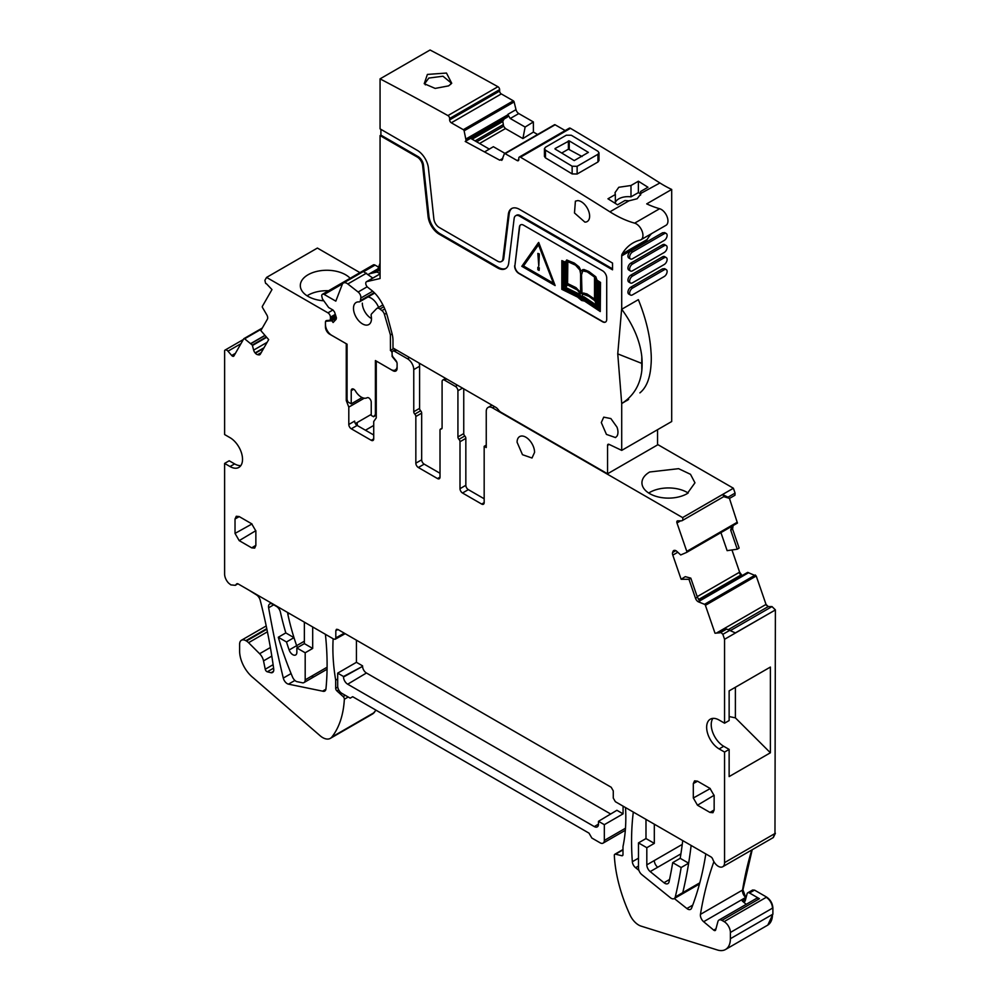 <?xml version="1.0" encoding="UTF-8"?>
<svg xmlns="http://www.w3.org/2000/svg" width="1000" height="1000" viewBox="0 0 1000 1000"><rect width="100%" height="100%" fill="white"/><g stroke="black" fill="none" stroke-linecap="round" stroke-linejoin="round"><path stroke-width="1.5" d="M376.262 415.163L373.55 416.737L376.262 413.6M397.05 368.938L395.312 369.95A8.838 5.1 -120 0 1 391.287 369.738L375.4 360.562L375.4 414.1M373.55 416.737L371.238 415.4L371.238 402.212A3.538 2.037 -120 0 0 368.738 397.875A3.562 2.062 -120 0 0 367.1 397.75A11.787 6.8 -120 0 1 355.487 391.037A3.562 2.062 -120 0 0 353.85 389.275A3.538 2.037 -120 0 0 351.962 389.025A3.538 2.037 -120 0 0 351.225 390.65L351.225 403.85L347.912 401.938L347.075 399.575L347.075 344.2L331.712 335.337A8.838 5.1 -120 0 1 325.462 324.513L325.462 321.9M395.312 369.95A8.838 5.1 -120 0 0 397.1 366.725M392.125 354.725L392.125 356.463L396.863 362.362M392.1 353A2.362 1.363 -120 0 0 390.462 350.487L390.4 334.913L392.125 333.925M386.45 313.212L384.425 314.387L390.4 334.913M384.425 314.387A4.713 2.725 -120 0 0 381.912 310.587L379.888 309A4.713 2.725 -120 0 0 376.95 308.375A4.713 2.725 -120 0 0 376.587 308.65L371.6 313.85A3.538 2.037 -120 0 0 371.213 316.012A12.725 7.35 -120 0 1 368.85 324.525A12.725 7.35 -120 0 1 366.062 325.112A12.725 7.35 -120 0 1 355.05 315.062A12.725 7.35 -120 0 1 356.125 302.488A12.725 7.35 -120 0 1 358.913 301.913A3.538 2.037 -120 0 0 359.688 301.75A3.538 2.037 -120 0 0 360.375 300.637L360.825 298.062A4.713 2.725 -120 0 0 358.125 292.013L347.812 283.962A7.075 4.088 -120 0 0 343.413 283.012A7.075 4.088 -120 0 0 342.25 284.45L335.812 301.15L324.212 294.45A3.538 2.037 -120 0 0 322.45 294.275A3.538 2.037 -120 0 0 321.712 295.887L322.425 298.9L328.65 307.525L333.05 310.062L334.575 312.062L336.3 317.45L336.15 319.262L333.113 322.512L331.838 320.75L325.637 321.3M351.225 403.85L362.125 397.55M363.9 271.537L375.05 265.1A3.538 2.037 -120 0 0 373.275 264.925L322.45 294.275M375.05 265.1L378.575 267.137M393.837 348.475L390.4 350.462M343.413 283.012L363.363 271.5L372.812 278.075M331.838 320.75L336.438 318.087M380.062 263.25L377.9 268.888M462.5 493L468.338 489.637A3.538 2.037 60 0 1 465.838 485.3L465.838 438.363A2.362 1.363 -120 0 0 464.8 435.975A2.362 1.363 -120 0 1 463.75 433.587L457.925 436.95A2.362 1.363 -120 0 0 458.963 439.338A2.362 1.363 60 0 1 460 441.725L460 488.675A3.538 2.037 60 0 0 462.5 493L481.675 504.062A3.538 2.037 -120 0 0 483.438 504.237A3.538 2.037 -120 0 0 484.175 502.625L484.175 446.337L486.25 445.138M457.925 436.95L457.925 390.775A3.538 2.037 -120 0 0 455.425 386.438L444.588 380.188A3.538 2.037 60 0 0 442.825 380.012L445.637 378.387M441.962 428.462L441.05 429A2.362 1.363 60 0 0 441.6 428.888A2.362 1.363 60 0 0 442.088 427.812L442.088 381.637A3.538 2.037 60 0 1 442.825 380.012M441.05 429A2.362 1.363 -120 0 0 440.5 429.1A2.362 1.363 -120 0 0 440.012 430.175L440.012 477.125A3.538 2.037 -120 0 1 439.275 478.738A3.538 2.037 -120 0 1 437.512 478.562L440.012 477.125M419.075 363.05A8.838 5.1 -120 0 1 419.588 366.238L419.588 408.375A2.362 1.363 -120 0 0 420.637 410.763A2.362 1.363 60 0 1 421.675 413.137L421.675 459.812A3.538 2.037 -120 0 0 424.175 464.137L440.012 473.275M424.175 464.137L418.338 467.5L437.512 478.562M418.338 467.5A3.538 2.037 60 0 1 415.838 463.175L415.838 416.512A2.362 1.363 60 0 0 414.8 414.125A2.362 1.363 60 0 1 413.762 411.737L413.762 369.6A8.838 5.1 60 0 0 407.512 358.775L394.6 351.325A3.538 2.037 -120 0 0 392.825 351.15A3.538 2.037 -120 0 0 392.1 352.762L392.1 354.263A3.538 2.037 -120 0 0 392.825 356.725L395.85 360.475A3.538 2.037 -120 0 1 397.1 363.7L397.1 368.312A5.888 3.4 60 0 1 395.875 371A5.888 3.4 60 0 1 392.925 370.712L393.537 370.363M392.925 370.712L376.3 361.075M376.262 361.087L376.262 417.887L373.725 421.512L373.725 438.85L371.225 440.3A3.538 2.037 -120 0 0 372.987 440.475A3.538 2.037 -120 0 0 373.725 438.85M355.375 423.562L357.113 422.562A3.538 1.875 176.2 0 1 357.137 422.55L356.112 424.062L357.137 425.438A3.538 2.037 -120 0 1 354.637 421.1L348.8 424.475A3.538 2.037 -120 0 0 351.3 428.8L371.225 440.3M336.037 316.625L329.7 320.275L326.688 320.55A3.538 2.037 -120 0 0 326.163 320.712A3.538 2.037 -120 0 0 325.438 322.325L325.438 326.938A5.888 3.4 60 0 0 329.6 334.15L346.3 343.75M346.262 343.775L346.262 400.575L347.225 400.025M335.312 314.35L330.438 317.162A3.538 2.037 -120 0 0 327.962 312.85L266.575 277.413L317.4 248.062L359.938 272.625M327.962 312.85L332.925 309.988M350.138 278.288A26.513 15.312 0 0 0 308.075 274.75A26.513 15.312 0 0 0 300.312 285.575A26.513 15.312 0 0 0 323.787 300.788M266.575 277.413L264.887 280.338L265.587 283.288A1.175 0.675 -120 0 0 266.413 283.7L271.975 289.575L262.362 306.35A1.175 0.675 -120 0 0 262.525 307.562L266.825 314.938A4.125 2.375 60 0 1 267.4 319.163L260.837 330.6L268.675 339.625L260.35 354.137A4.125 2.375 -120 0 1 259.8 354.712A4.125 2.375 -120 0 1 258.663 354.862L257.6 354.663A4.125 2.375 -120 0 1 255.375 353.2L255.113 352.9A4.125 2.375 -120 0 1 253.65 350.112L252.288 345.075L244.613 338.787A1.175 0.675 -120 0 0 243.75 338.812L233.938 355.913A2.362 1.363 -120 0 1 233.625 356.238A2.362 1.363 -120 0 1 231.7 355.487L227.975 351.188A3.538 2.037 -120 0 0 225.087 350.075A3.538 2.037 -120 0 0 224.625 350.55L224.613 434.55L230.025 437.675A17.675 10.2 -120 0 1 241.575 453.25A17.675 10.2 -120 0 1 238.863 467.413A17.675 10.2 -120 0 1 230.025 466.538L224.613 463.413L224.613 574.062A8.838 5.1 -120 0 0 228.675 583.162L230.863 584.888L235.275 585.325L236.425 584.163A2.775 1.6 -120 0 1 236.788 583.8A2.775 1.6 -120 0 1 238.175 583.938L333.725 639.1L335.188 639.25L335.812 637.9L335.812 630.675L337.962 629.525M240.863 465.575A17.675 10.2 -120 0 1 234.613 463.9L229.2 460.775L224.613 463.413M722.725 866.75A8.838 5.1 -120 0 0 724.562 862.625L774.975 833.512L773.138 837.65L722.725 866.75A8.838 5.1 -120 0 1 718.312 866.312A8.838 5.1 -120 0 1 712.775 859.25A2.988 1.725 -120 0 0 710.9 856.862L615.363 801.7L613.275 798.088L613.275 790.875L611.2 787.262L337.887 629.475L336.45 629.312L335.812 630.675M729.137 716.55L735.387 717.862L770.387 752.775L770.387 667.062L729.137 690.875L729.137 720.55L724.562 723.188L724.562 639.288M712.9 718.388A17.675 10.2 -120 0 0 723.725 746.287L729.137 749.412L724.562 752.062L719.137 748.925A17.675 10.2 60 0 1 707.6 733.35A17.675 10.2 60 0 1 710.3 719.188A17.675 10.2 60 0 1 719.137 720.062L724.562 723.188M720.212 632.762L715.013 633.225L705.4 605.337A1.175 0.675 -120 0 0 704.525 604.312L698.55 601.9A4.125 2.375 60 0 1 695.512 598.312L697.387 597.225L699.887 601.125L698.55 601.9M720.675 632.175L722.85 634.325L724.562 639.275L774.975 610.175L735.35 632.913L726.663 629.05L720.675 632.175A1.175 0.675 -120 0 0 720.212 632.7L715.013 633.225M716.963 632.75L765.612 604.663L768.263 606.575L766.025 604.425L756.225 576L747.688 572.4L699.163 600.413M690.8 578.138L688.962 579.3L681.125 579.275L685.275 576.65L690.8 578.138L697.387 597.225M674.887 550.375L673 551.462A4.125 2.375 -120 0 1 673.7 550.562A4.125 2.375 -120 0 1 674.463 550.363L674.725 550.363A4.125 2.375 -120 0 1 676.95 551.475L680.713 554.95L686.625 552.413A1.175 0.675 -120 0 0 686.787 551.388L676.975 522.962A2.362 1.363 -120 0 1 677.288 520.938A2.362 1.363 -120 0 1 677.725 520.825L681.45 520.837A3.538 2.037 -120 0 0 682.113 520.662A3.538 2.037 -120 0 0 682.575 517.612L733.4 488.237L735.075 493.113L728 497.2L729.538 498.387L723.713 496.637M737.038 523.312L686.625 552.413L737.025 523.312L737.188 522.288L737.45 523.075L729.45 498.387M494.588 406.65L492.5 407.85A8.838 5.1 -120 0 0 488.088 407.413A8.838 5.1 -120 0 0 486.25 411.463L486.25 447.537L484.175 446.337M463.75 433.587L463.75 388.85M468.338 489.637L484.175 498.775M729.137 749.412L729.137 776.587L770.387 752.775M273.712 604.812L268.625 607.75A5.888 3.4 -120 0 1 269.738 603.938A5.888 3.4 -120 0 1 272.688 604.225L276.413 606.375A5.888 3.4 -120 0 1 280.4 612.112A235.675 136.075 -120 0 0 285.65 632.388A235.675 136.075 -120 0 0 285.8 632.913L278.3 637.25A235.825 136.15 -120 0 0 292.675 677.362A5.888 3.4 -120 0 0 296.725 681.612L301.788 682.638A5.888 3.4 -120 0 0 303.975 682.575A5.888 3.4 -120 0 0 305.188 679.875L305.188 652.775L312.688 648.438L312.688 626.95M337.688 679.013L335.688 680.163A176.762 102.05 -120 0 1 333.15 638.763M768.263 606.575L772 606.587L775.387 609.938L774.975 833.512L775.387 609.938M312.688 648.438L304.363 643.625L296.863 647.962L296.863 652.325A5.763 3.325 -120 0 1 295.663 654.963A5.763 3.325 -120 0 1 289.15 649.987A176.762 102.062 -120 0 1 286.488 641.975L278.3 637.25M305.188 652.775L296.863 647.962M338.688 689.85L336.887 690.888A2.362 1.363 -120 0 1 335.688 688.337L335.688 680.163M735.387 717.862L735.387 687.275M304.363 643.625L304.363 622.513A5.888 3.4 -120 0 0 304.35 622.137M336.887 690.888L343.15 696.575L345.3 695.325M287.7 612.525A5.888 3.4 -120 0 0 287.85 614.263A176.762 102.05 -120 0 0 293.825 637.112A176.762 102.05 -120 0 0 293.988 637.65L286.488 641.975M266.775 628.625L245.863 640.688A8.838 5.1 -120 0 0 241.438 640.25A8.838 5.1 -120 0 0 239.613 644.3L239.613 651.038A23.562 13.613 -120 0 0 253.075 677.688L320.613 736.162A15.325 8.85 -120 0 0 330.35 738.363A15.325 8.85 -120 0 0 331.875 737.025A117.837 68.037 -120 0 0 344.35 699.237A2.362 1.363 -120 0 0 343.15 696.575M773.35 837.513L775.387 833.275M304.363 641.213L296.65 645.662A176.762 102.062 -120 0 1 293.988 637.65L285.8 632.913M372.638 713.938L376.05 710.2M713.9 861.663A471.35 272.137 -120 0 0 700.45 914.362A5.888 3.4 -120 0 0 703.65 921.712L713.713 930.125A2.362 1.363 -120 0 0 715.25 930.5A2.362 1.363 -120 0 0 715.688 929.887L717.9 921.6A5.888 3.4 -120 0 1 718.975 920.062A5.888 3.4 -120 0 1 721.925 920.362L724.137 921.637L766.637 897.1L754.513 890.1L752.1 890.85M751.775 849.975A471.35 272.137 -120 0 0 742.537 890.062A5.888 3.4 -120 0 0 745.725 897.425L742.95 889.825L752.2 849.737M268.625 607.75A890.987 514.412 -120 0 0 283.288 678.075A5.838 3.375 -120 0 0 288.488 684.15L322.562 691.15L325.9 689.225M746.237 904.325L742.288 901.025A3.538 2.037 -120 0 0 744.6 901.575A3.538 2.037 -120 0 0 745.25 900.662L747.1 893.737A3.538 2.037 -120 0 1 747.75 892.812A3.538 2.037 -120 0 1 749.513 892.987L759.425 898.713A5.888 3.4 -120 0 0 756.475 898.413L718.975 920.062M245.863 640.688L246.438 641.025A8.838 5.1 60 0 1 248.575 642.688L259.625 653.725A8.838 5.1 60 0 1 263.525 660.888L265.238 669.237L273.113 664.688M322.562 691.15A5.888 3.4 -120 0 0 324.75 691.087A5.888 3.4 -120 0 0 325.95 688.9A277.25 160.075 -120 0 0 325.4 634.3M749.513 892.987L754.1 890.35A3.538 2.037 -120 0 0 752.337 890.175L752.55 890.075M273.5 671.338L271.087 672.738A5.888 3.4 -120 0 0 271.137 672.75A5.888 3.4 -120 0 0 272.55 672.5A5.888 3.4 -120 0 0 273.35 671.675A5.888 3.4 -120 0 0 273.712 668.95A471.35 272.137 -120 0 0 260.212 600.262A5.888 3.4 -120 0 0 256.275 594.75L248.35 589.812M622.987 849.887L615.525 854.188A2.362 1.363 -120 0 0 614.812 854.262A2.362 1.363 -120 0 0 614.325 855.462A117.837 68.037 -120 0 0 630.325 915.688A15.325 8.85 -120 0 0 641.087 926.125L717.45 950A23.562 13.613 -120 0 0 725.512 949.5A23.562 13.613 -120 0 0 730.387 938.713L730.387 932.463A8.838 5.1 -120 0 0 724.137 921.637M767.812 925.075L772.887 914.175L772.887 907.925C772.513 903.325 770.438 899.725 766.637 897.1M615.525 854.188L621.775 855.725A2.362 1.363 -120 0 0 622.5 855.65A2.362 1.363 -120 0 0 622.987 854.575L622.987 846.6A176.762 102.05 -120 0 0 625.525 807.575M356.438 640.188L356.438 662.312L337.688 673.138L337.688 686.125A5.888 3.4 -120 0 0 341.85 693.337L350.188 698.15L352.688 696.712L589.012 833.15L591.825 838.025L600.163 842.837A5.888 3.4 -120 0 0 603.1 843.125A5.888 3.4 -120 0 0 604.325 840.438L604.325 824.675L623.075 813.85L623.075 806.15M337.688 673.138L343.512 676.5L362.587 666.35A5.425 3.137 -120 0 0 366.438 673L610.688 814.013M356.438 662.312L362.587 665.863M598.488 824.112L594.325 826.6L347.688 684.2A5.888 3.4 -120 0 1 343.512 676.988L343.512 676.5M729.538 498.387L734.963 495.25L735.075 493.113M365.438 430.225L373.725 425.438M357.337 425.55L357.137 422.55L371.238 414.4M699.788 882.812L682.775 892.638A589.188 340.175 -120 0 0 688.375 864.9A589.188 340.175 -120 0 0 688.65 863.188L680.2 858.312A577.413 333.363 -120 0 0 682.738 840.6M654.312 824.188L654.312 843.375L646.812 847.7L638.488 842.887L638.488 867.987A5.888 3.4 -120 0 0 641.838 874.638L670.413 897.738A5.9 3.4 -120 0 0 674.175 898.6A5.9 3.4 -120 0 0 675.275 896.963A589.237 340.2 -120 0 0 681.15 867.525L688.65 863.188A589.188 340.175 -120 0 0 691.137 845.45M654.312 843.375L645.987 838.562L645.987 819.375M682.25 844.412L646.812 864.862L646.812 847.7M633.312 812.062A277.25 160.075 -120 0 0 632.337 861.712A5.65 3.262 -120 0 0 635.588 867.712L638.913 870.362M669.538 879.513L663.975 882.725L650.2 871.587A5.962 3.438 -120 0 1 646.812 864.862M674.312 898.525L686.888 908.525A5.888 3.4 -120 0 0 690.6 909.35A5.888 3.4 -120 0 0 691.575 908.162A422.325 243.825 -120 0 0 705.812 853.925M742.1 575.588L739.625 572.163L731.963 549.963M732.337 526.025A4.125 2.375 -120 0 0 732.15 529.275L730.7 530.125L737.275 549.212L727.138 550.65L720.913 532.612M730.7 530.125L731.8 526.237M737.275 549.212L739.137 548.062L732.575 529.038L733.138 525.462M594.325 826.6A5.888 3.4 -120 0 0 597.3 826.862A5.888 3.4 -120 0 0 598.488 824.188L598.488 821.3L616.912 810.288L623.075 813.85M688.2 493.038A26.513 15.312 0 0 0 649.712 492.425A26.513 15.312 0 0 0 648.713 493.038M663.975 882.725A6.125 3.538 -120 0 0 667.887 883.612A6.125 3.538 -120 0 0 669.05 881.838A577.5 333.425 -120 0 0 672.7 862.638L680.2 858.312M328.575 290.738A26.513 15.312 0 0 0 308.075 295.188A26.513 15.312 0 0 0 307.075 295.788M681.15 867.525L672.7 862.638M645.987 838.562L638.488 842.887M351.3 428.8L357.137 425.438L373.725 435M723.95 496.3L722.575 494.525L728 497.2M649.712 471.987L678.6 468.675L690.5 474.312L694.963 482.812L687.2 493.638A26.513 15.312 180 0 1 658.312 496.962A26.513 15.312 180 0 1 641.938 482.812A26.513 15.312 180 0 1 649.712 471.987M604.325 824.675L598.488 821.3M271.087 672.738L267.3 671.787A2.362 1.363 60 0 1 265.238 669.237M657.537 444.438L733.4 488.237M709.975 812.438L697.475 805.212L693.312 798L693.312 783.562L694.575 780.85L697.475 781.162L709.975 788.375L714.15 795.6L714.15 810.025L712.962 812.7L709.975 812.438L714.15 809.938M239.2 540.625L235.025 533.413L235.025 518.975L236.287 516.263L239.2 516.575L251.688 523.787L255.863 531.013L255.863 545.438L254.675 548.112L251.688 547.85L239.2 540.625L255.85 530.675M673 551.462L672.638 552.487A4.125 2.375 -120 0 0 672.8 555.138L681.125 579.275M688.962 579.3L695.512 598.312M726.663 629.05L721.25 632.175M729.938 630.237L722.85 634.325M724.562 862.625L724.562 752.062M330.438 317.162L330.438 318.663L335.712 315.613M329.7 320.275A3.538 2.037 -120 0 0 330.438 318.663M346.262 400.575L348.8 407.113L364.25 398.2M348.8 424.475L348.8 407.113M517.087 442.25L522.487 454.7L532.013 458.013L534.575 452.35A12.375 7.138 -120 0 0 529.175 439.9A12.375 7.138 -120 0 0 519.65 436.587A12.375 7.138 -120 0 0 517.087 442.25M492.5 407.85L682.575 517.587M628.95 200.837L624.938 200.538L617.537 204.8A3535.15 2041.037 -120 0 0 607.962 198.787L615.35 194.513L615 192.688L618.787 187.275L630.988 185.5L638.375 181.225A3535.15 2041.037 -120 0 1 647.962 187.25L640.562 191.513L640.888 193.95L637.125 198.75L628.95 200.837L609.913 211.825A3535.15 2041.037 -120 0 0 586.838 197.375L576.838 191.188A3535.15 2041.037 -120 0 0 520.475 157.188A2.362 1.363 -120 0 0 519.288 157.062A2.362 1.363 -120 0 0 518.8 158.138L518.8 159.575L517.137 160.55A2.362 1.363 -120 0 0 518.312 160.662A2.362 1.363 -120 0 0 518.8 159.575M519.288 157.062L569.275 128.188A2.362 1.363 -120 0 1 570.475 128.325A3535.15 2041.037 -120 0 1 626.825 162.312A3535.15 2041.037 -120 0 1 636.838 168.5A3535.15 2041.037 -120 0 1 659.912 182.963L640.925 193.35M640.562 195.15L640.562 191.513M640.562 193.863L638.375 192.6L630.988 196.863A12.962 7.488 0 0 0 618.787 198.85A12.962 7.488 0 0 0 615.35 202.4M597.962 161.975L577.125 174.013L572.137 173.925A3535.15 2041.037 -120 0 0 545.462 157.863L545.462 150.162L544.438 148.688L545.462 147.238L566.3 135.213L571.3 135.25A3544.588 2046.475 60 0 1 597.962 151.312L599 152.812L599 160.5L597.962 161.975L597.962 154.275L577.125 166.312L572.137 166.225L545.462 150.162M544.438 148.713L544.438 156.4L545.462 157.863M659.912 182.963A117.837 68.037 -120 0 0 671.7 189.45L646.712 203.875A117.837 68.037 -120 0 0 659.625 208.725L634.625 223.15A117.837 68.037 -120 0 1 609.913 211.825M615.35 203.425L615.35 194.513M638.375 192.6L638.375 181.225M630.988 196.863L630.988 185.5M609.212 444.438L607.55 445.4A2.362 1.363 -120 0 1 608.038 444.325A2.362 1.363 -120 0 1 609.062 444.363L621.712 450.387L671.7 421.525L671.7 189.45M657.537 429.7L657.537 444.925L607.55 473.787L500.887 412.212A5.888 3.4 -120 0 1 498.8 410.363L497.85 409.175A5.888 3.4 -120 0 0 495.775 407.337L392.987 347.987L392.987 340.525A23.562 13.613 -120 0 0 391.975 333.363L387.625 317.05A37.713 21.775 -120 0 0 379.162 298.587A23.562 13.613 -120 0 0 371.688 290.387L367.825 287.375A3.538 2.037 -120 0 1 365.875 284.275A3.538 2.037 -120 0 1 366.5 281.712A3.538 2.037 -120 0 1 366.825 281.588L380.062 278.525L380.062 135.588L417.262 157.062A7.662 4.425 -120 0 1 422.638 165.6L428.075 216.475A15.913 9.188 -120 0 0 439.225 234.213L497.55 267.887A15.913 9.188 -120 0 0 505.513 268.675A15.913 9.188 -120 0 0 508.713 263.038L514.15 218.438A7.662 4.425 -120 0 1 515.688 215.725A7.662 4.425 -120 0 1 519.525 216.1L612.537 269.812L612.537 263.075L519.525 209.375A15.913 9.188 -120 0 0 511.562 208.588A15.913 9.188 -120 0 0 508.363 214.225L509.2 213.75L503.762 258.337L502.925 258.812L508.363 214.225M537.625 134.488L533.4 132.062L533.375 121.938L518.787 113.575A4.125 2.375 -120 0 1 516 109.65L514.125 101.938A1.175 0.675 -120 0 0 513.325 100.825L501.3 93.925A2.362 1.363 -120 0 1 499.637 91.05L499.625 89.612A2.362 1.363 -120 0 0 497.938 86.725A3535.15 2041.037 -120 0 0 430.062 50L380.062 78.863A3535.15 2041.037 -120 0 1 447.938 115.588A2.362 1.363 -120 0 1 449.637 118.488L449.637 119.913A2.362 1.363 -120 0 0 451.312 122.8L463.325 129.688A1.175 0.675 -120 0 1 464.125 130.812L466.125 140.712L507.625 116.75L508.013 114.887L466.125 139.062M565.175 130.562L555.112 124.787A1.175 0.675 -120 0 0 554.325 125M503.762 258.337A7.662 4.425 -120 0 1 502.225 261.05L501.388 261.537A7.662 4.425 -120 0 1 497.55 261.15L439.225 227.475A7.662 4.425 -120 0 1 433.862 218.938L428.413 168.062A15.913 9.188 -120 0 0 417.262 150.338L380.062 128.863L380.062 78.863M501.388 261.537A7.662 4.425 -120 0 0 502.925 258.812M607.55 445.4L607.55 473.787M621.712 450.387L621.712 403.55L617.75 353.875L641.725 363.387L641.825 370.513C640.138 385.087 633.425 396.1 621.712 403.55L628.65 399.375A82.513 47.638 -120 0 1 626.712 400.662M659.625 208.725A9.425 5.438 -120 0 1 667.075 216.663A9.425 5.438 -120 0 1 666 225.3L641 239.725A9.425 5.438 -120 0 1 640.175 240.062A82.487 47.625 -120 0 0 632.962 242.975A82.487 47.625 -120 0 0 622.163 253.962A5.888 3.4 -120 0 0 621.712 255.875L621.712 309.262A82.525 47.65 -120 0 0 621.638 309.137L617.75 353.875M641 239.725A9.425 5.438 -120 0 0 642.075 231.088A9.425 5.438 -120 0 0 634.625 223.15M517.137 160.55L505.112 153.65A1.175 0.675 -120 0 0 504.325 153.863L501.763 160.375M502.488 159.438L499.712 160.175L502.837 158.375M466.125 140.712L465.213 141.45L499.712 160.175M514.688 265.613A5.888 3.4 -120 0 0 518.825 273.438L602.55 321.763A5.888 3.4 -120 0 0 605.487 322.062A5.888 3.4 -120 0 0 606.712 319.363L606.712 277.987A5.888 3.4 -120 0 0 602.55 270.775L523.538 225.162A5.888 3.4 -120 0 0 520.588 224.875A5.888 3.4 -120 0 0 519.412 226.962L514.938 265.462A5.888 3.4 -120 0 0 519.075 273.288L518.825 273.438M577.712 200.6L575.4 201.163L574.487 212.975L584.875 222.113A11.787 6.8 -120 0 0 587.188 221.562A11.787 6.8 -120 0 0 588.1 209.737A11.787 6.8 -120 0 0 577.712 200.6M617 427.137L610.875 418.575L603.737 417.15L601.3 422.55L606.438 434.412L615.525 437.575L617 436.112A11.787 6.8 -120 0 0 617 427.137M597.962 154.275L599 152.812M621.712 255.875L646.712 241.438A5.888 3.4 60 0 1 647.15 239.525A82.487 47.625 60 0 1 651.525 233.663M639.888 392.887C646.375 387.612 650.075 378.387 650.987 365.238A82.513 47.638 -120 0 0 650.975 351.438C649.975 335.288 645.775 318.025 638.362 299.65L621.712 309.262M666.263 245.55L664.6 244.587A4.125 2.375 120 0 0 662.537 244.8L630.875 263.075A4.125 2.375 120 0 0 628.175 266.712A4.125 2.375 120 0 0 628.812 270.012L630.475 270.975A4.125 2.375 120 0 0 632.537 270.775L664.2 252.488A4.125 2.375 120 0 0 666.9 248.863A4.125 2.375 120 0 0 666.263 245.55A4.125 2.375 120 0 0 664.2 245.763L632.537 264.037A4.125 2.375 120 0 0 629.85 267.675A4.125 2.375 120 0 0 630.475 270.975M664.7 232.625L662.537 232.775L630.875 251.05A4.125 2.375 120 0 0 628.175 254.688A4.125 2.375 120 0 0 628.812 257.987L630.475 258.95A4.125 2.375 120 0 0 632.537 258.75L664.2 240.463A4.125 2.375 120 0 0 666.9 236.838A4.125 2.375 120 0 0 666.263 233.525A4.125 2.375 120 0 0 664.2 233.738L632.537 252.013A4.125 2.375 120 0 0 629.85 255.65A4.125 2.375 120 0 0 630.475 258.95M630.475 295.038L628.812 294.075A4.125 2.375 120 0 1 628.175 290.763A4.125 2.375 120 0 1 630.875 287.125L662.537 268.85L664.2 269.812L632.537 288.087A4.125 2.375 120 0 0 629.85 291.725A4.125 2.375 120 0 0 630.475 295.038A4.125 2.375 120 0 0 632.537 294.825L664.2 276.55A4.125 2.375 120 0 0 666.9 272.913A4.125 2.375 120 0 0 666.263 269.613A4.125 2.375 120 0 0 664.2 269.812M664.7 268.7L662.537 268.85M666.263 257.575L664.6 256.613A4.125 2.375 120 0 0 662.537 256.825L630.875 275.1A4.125 2.375 120 0 0 628.175 278.738A4.125 2.375 120 0 0 628.812 282.038L630.475 283A4.125 2.375 120 0 0 632.537 282.8L664.2 264.525A4.125 2.375 120 0 0 666.9 260.887A4.125 2.375 120 0 0 666.263 257.575A4.125 2.375 120 0 0 664.2 257.787L632.537 276.062A4.125 2.375 120 0 0 629.85 279.7A4.125 2.375 120 0 0 630.475 283M380.062 135.588L380.9 135.113L418.1 156.588L417.262 157.062M380.9 129.338L380.9 135.113M427.4 74.425L446.475 73.05L451.725 83.275L448.612 85.875L435.163 88.413L424.225 83.7L427.4 74.425M508.013 114.887L510.238 118.5L525.125 127.05L522.9 138.562L505.438 128.55L503.6 126.25L476.65 141.8M533.375 121.938L525.125 127.05M533.4 132.062L522.9 138.562M512 208.363A15.913 9.188 -120 0 0 509.2 213.75M519.525 216.1L520.35 215.625L612.537 268.85M520.35 215.625A7.662 4.425 -120 0 0 516.525 215.25L515.688 215.725M422.638 165.6L423.462 165.125L428.913 216A15.913 9.188 -120 0 0 440.062 233.738L498.387 267.413A15.913 9.188 -120 0 0 505.913 268.412M423.462 165.125A7.662 4.425 -120 0 0 418.1 156.588M641.825 370.513A82.513 47.638 -120 0 0 641.812 356.737L641.725 363.387M641.812 356.737C640.113 341.087 633.413 325.25 621.725 309.25M484.938 151.7L493.363 146.7L504.95 153.35M465.213 141.45L470.625 138.325L489.363 149.137M503.6 126.25L502.788 121.175L504.188 118.963L507.625 116.75M520.725 224.8A5.888 3.4 -120 0 0 519.663 226.812L514.938 265.462M519.075 273.288L602.8 321.625A5.888 3.4 -120 0 0 605.612 321.987M555.05 148.55L555.05 149.037A3544.588 2046.475 60 0 1 574.212 160.588L588.375 152.4A3544.588 2046.475 60 0 0 569.212 140.863L555.05 148.55M380.062 272.925L379.325 273.363A7.075 4.088 -120 0 0 380.05 273.888L366.5 281.712M379.325 273.363A5.888 3.4 -120 0 0 376.062 272.238L370.975 273.412A30.638 17.688 -120 0 0 368.188 274.488L380.062 267.625M425.35 84.862L425.012 83.25L428.812 78.062L442.987 76.225L450.938 82.762L450.575 84.488M561.838 260.6L565.188 262.312L566.725 259.988L574.263 263.062L579.062 266.875L581.05 271.012L583.837 269.475L588.812 271.475L595.8 276.788L597.013 280.175L600.525 282.438L600.262 311.537L584.55 301.087L581.575 300.462L577.65 297.113L561.825 289.325L561.838 260.6L565.312 262.1M538.713 242.463L555.138 285.562L538.713 242.463M561.725 153.038L568.4 149.175L568.387 140.85M582.075 156.537L568.4 149.175M362.325 303.15A12.375 7.138 -120 0 0 371.488 318.538M378.6 307.425A12.375 7.138 -120 0 0 367.962 296.962M567.137 260.113L576.562 264.9L580.85 270.512M582.612 269.65L586.087 270.325L590.887 273.163L595.55 276.938L596.763 280.325L600.275 282.575L600.262 311.537M538.462 242.613L521.8 266.312L555.138 285.562M584.275 299.9L599.375 309.925L599.375 282.962L597.163 281.55L598.05 283.725L598.05 307.462L583.7 298.15L580.737 297.438L578.438 295.113L564.025 287.825L564.025 264.088L564.688 263L562.7 261.975L562.7 288.75L577.938 296.25L581.538 299.425L584.525 299.762L599.375 309.613M566.675 262.1L564.925 264.812L564.925 286.375L566.675 283.438L566.675 262.1M597.163 283.65L595.4 278.762L595.4 300.012L597.163 304.887L597.163 283.65M567.325 284.788L565.6 287.7L578.688 294.05L580.612 296.363L579.65 292.887L577.388 290.05L567.325 284.788M583.513 296.812L596.638 305.613L594.913 300.775L589.025 296.4L583.062 294.137L581.487 296.863L583.763 296.675L596.487 305.2M567.575 261.55L567.575 283.812L575.725 287.775L580.612 293.05L580.612 273.8L579.85 270.025L575.55 265.175L567.575 261.55M594.525 299.413L594.525 277.062L587.212 271.863L582.85 270.9L581.5 273.775L581.487 293.637L583.562 293.025L586.175 293.788L594.525 299.413M523.387 266.175L538.462 244.725L553.55 283.587L523.387 266.175L538.525 244.862M562.95 262.113L562.95 288.612L578.188 296.1L581.788 299.288L584.525 299.762M597.587 281.812L598.3 283.587L598.05 307.462M566.675 262.35L564.925 264.812M565.175 264.662L565.175 285.95M595.65 279.45L595.65 299.875L597.163 304.05M567.463 284.825L565.6 287.7M565.85 287.55L578.938 293.913L580.562 295.95M582.638 294.288L581.737 296.725L583.2 297M567.825 261.625L567.575 283.812M567.825 283.663L575.975 287.625L580.612 292.475M582.487 293.113L586.838 293.85L594.525 299.05M581.987 293.35L581.487 274.35M582.725 270.963L581.737 274.212M523.638 266.025L553.4 283.212M539.087 270.425L539.338 267.875L539.087 270.425L537.837 269.713L537.837 267.3L539.087 268.025M537.837 267.3L539.338 267.875M538.787 266.112L539.338 253.975L537.85 253.412L538.787 266.112L539.087 254.125L537.85 253.412M351.225 390.65L353.725 389.2M393.888 348.512L390.462 350.487M384.787 308.925L381.912 310.587M383.8 306.737L379.888 309M374.237 292.625L360.375 300.637M372.7 291.212L360.825 298.062M367.2 286.775L358.125 292.013M366.5 273.175L347.812 283.962M324.212 294.45L342.537 283.863M484.175 502.625L481.675 504.062M460 488.675L465.838 485.3M464.8 435.975L458.963 439.338M457.5 385.238L455.425 386.438M462.5 388.125L457.925 390.775M446.675 378.988L444.588 380.188M421.675 459.812L415.838 463.175M421.675 413.137L415.838 416.512M414.8 414.125L420.637 410.763M419.588 366.238L413.762 369.6M419.588 408.375L413.762 411.737M394.6 351.325L396.675 350.125M409.588 357.575L407.512 358.775M262.262 328.113L244.125 338.587M234.613 463.9L230.025 466.538M705.4 605.337L756.225 576M680.675 520.825L676.975 522.962M737.188 522.288L686.787 551.388M327.075 669.237L311.475 678.238A5.888 3.4 -120 0 0 312.688 675.537L305.188 679.875M312.688 675.537L327.1 667.225M775.35 609.825L772 606.587M767.85 606.812L728.312 629.65M771.575 606.825L730.525 630.525M335.688 688.337L337.775 687.138M297.55 647.562A5.763 3.325 -120 0 1 296.65 645.662L289.15 649.987M348.2 697.013L344.35 699.237M289.275 613.438L287.85 614.263M330.35 738.363L372.425 714.062A15.325 8.85 -120 0 0 373.963 712.725L331.875 737.025M374.375 712.487L373.963 712.725A117.837 68.037 -120 0 0 375.875 710.1M742.95 889.825L700.45 914.362M745.725 897.425L703.65 921.712M291.1 673.562L283.288 678.075M713.713 930.125L715.962 928.825M742.288 901.025L745.675 899.062M294.913 680.45L288.488 684.15M246.438 641.025L266.9 629.212M248.575 642.688L267.425 631.812M259.625 653.725L270.387 647.513M759.425 898.713L721.925 920.362M263.525 660.888L271.812 656.1M766.225 897.337A8.838 5.1 -120 0 1 772.475 908.162L730.387 932.463M730.387 938.713L772.887 914.175M725.512 949.5L767.588 925.212A23.562 13.613 -120 0 0 772.475 914.425M621.775 855.725L622.925 855.075M604.325 840.438L625.475 828.225M343.512 676.988L362.587 666.35M638.488 858.162L632.337 861.712M680.9 853.875L650.2 871.587M654.312 860.537A5.962 3.438 -120 0 0 657.7 867.262M699.475 883.988L681.675 894.262A5.888 3.4 -120 0 0 682.775 892.638L675.275 896.963M638.488 866.038L635.588 867.712M686.888 908.525L692.712 905.163M699.675 600.95L748.675 572.663L699.613 600.887M697.2 596.65L739.2 572.4A4.125 2.375 -120 0 0 740.888 575.062L741.3 574.825M740.888 575.062L698.512 599.538M347.688 684.2L366.438 673M267.3 671.787L273.6 668.138M755.812 576.237L755.35 574.975M693.312 783.562L697.55 781.2M693.312 798L710.263 788.55M697.475 805.212L714.137 795.263M235.025 533.413L251.975 523.962M251.688 547.85L255.863 545.35M235.025 518.975L239.262 516.613M722.575 494.525L682.575 517.612M675.812 550.65L672.638 552.487M677.775 552.263L672.8 555.138M754.938 575.212L704.525 604.312M719.137 748.925L723.725 746.287M335.812 637.9L344.288 633.175M237.288 583.663L236.425 584.163M240.938 343.7L227.975 351.188M235.413 353.35L231.7 355.487M261.85 328.837L244.613 338.787M264.962 335.35L250.888 343.488M265.075 335.475L251.012 343.6M266.35 336.95L252.288 345.075M266.663 337.3L252.5 345.475M267.125 342.325L253.65 350.112M264 347.762L255.113 352.9M263.612 348.438L255.375 353.2M261.262 352.55L257.6 354.663M260.562 353.762L258.663 354.862M460 441.725L465.838 438.363M570.475 128.325L520.475 157.188M577.125 166.312L577.125 174.013M572.137 166.225L572.137 173.925M380.062 273.938L366.825 281.588M497.938 86.725L447.938 115.588M499.625 89.612L449.637 118.488M499.637 91.05L449.637 119.913M501.3 93.925L451.312 122.8M513.325 100.825L463.325 129.688M514.125 101.938L464.125 130.812M508.025 114.7L466.1 138.9M516 109.65L508 114.275M518.787 113.575L510.238 118.5M505.438 128.55L479.562 143.488M555.112 124.787L505.112 153.65M498.387 267.413L497.55 267.887M439.225 234.213L440.062 233.738M428.913 216L428.075 216.475M647.15 239.525L622.163 253.962M504.188 118.963L470.637 138.338M466.012 140.988L507.425 117.075M630.875 263.075L632.537 264.037M662.537 244.8L664.2 245.763M630.875 251.05L632.537 252.013M662.537 232.775L664.2 233.738M630.875 287.125L632.537 288.087M630.875 275.1L632.537 276.062M662.537 256.825L664.2 257.787M502.788 121.175L471.85 139.037M569.237 149.175L569.212 140.863M380.062 269.925L376.062 272.238M370.975 273.412L380.062 268.163M502.713 121.562L472.15 139.2M503.013 124.75L475.062 140.887M382.9 304.938L376.95 308.375M374.7 293.075L359.688 301.75M442.05 428.2L440.5 429.1M492 405.15L488.088 407.413M266.212 625.95L241.438 640.25M752.337 890.175L747.75 892.812M622.987 849.55L614.812 854.262M625.325 830.3L603.1 843.125M747.575 572.425L699.137 600.388M681.675 894.262L674.175 898.6M311.475 678.238L303.975 682.575M724.475 496.213L682.113 520.662M725.913 629.075L720.45 632.225M345.175 633.688L335.2 639.25M237.913 583.8L235.287 585.325M243.325 339.538L225.087 350.075M262.325 328.013L243.9 338.65M395.637 349.525L392.825 351.15M554.525 124.725L504.538 153.6M664.6 232.562L666.263 233.525M664.6 268.65L666.263 269.613"/></g></svg>
